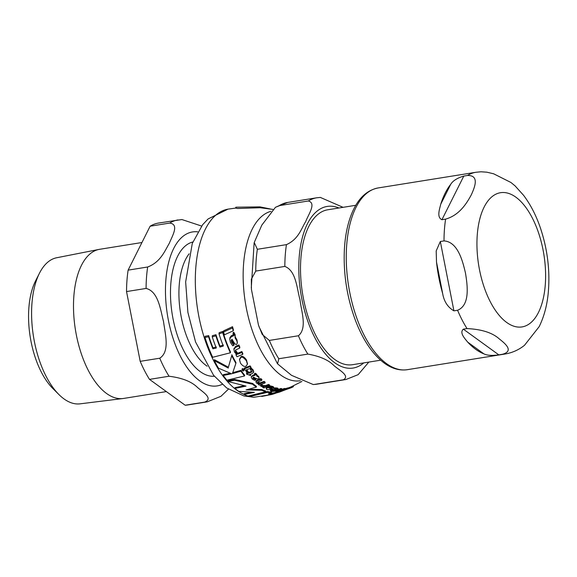 <?xml version="1.0" encoding="UTF-8"?>
<svg xmlns="http://www.w3.org/2000/svg" width="577" height="577" viewBox="0 0 577 577"><rect width="100%" height="100%" fill="white"/><g stroke="black" fill="none" stroke-linecap="round" stroke-linejoin="round"><path stroke-width="0.87" d="M249.783 396.587A95.717 46.521 80.9 0 0 253.729 397.279L271.478 394.56L273.765 393.752A94.664 46.009 -99.1 0 1 268.399 393.911L271.385 392.987A94.202 45.778 -99.1 0 1 267.432 392.338L249.783 396.587L249.841 395.779L267.497 391.516A93.344 45.367 80.9 0 0 271.442 392.151L271.385 392.987M240.955 357.516L239.52 359.723L240.479 363.164C242.585 365.962 244.432 366.965 246.04 366.179L247.418 364.202L246.451 360.899C243.79 357.61 241.958 356.485 240.955 357.516L241.02 356.608C242.535 355.836 244.359 356.968 246.516 360.012L247.425 363.748M256.751 376.045L256.592 374.985L255.185 374.062L254.486 374.336L255.222 375.173L252.762 376.11C251.507 376.557 251.031 376.976 251.312 377.372L252.12 378.93L254.58 380.322L255.827 379.875L252.993 378.274L252.892 377.697L253.721 377.185L255.496 378.332L258.482 379.002L259.145 378.238L258.669 377.228L256.751 376.045L257.01 374.891M270.238 386.705L269.12 387.145L271.709 387.737L272.416 388.408L271.594 389.1A92.81 45.107 -99.1 0 1 267.916 387.52L266.199 388.804L267.079 389.691L272.51 389.497L273.988 388.314L272.95 387.376L270.238 386.705L270.303 385.898L273.008 386.561L274.046 387.52M235.12 337.956L235.041 335.778L233.735 333.441L233.036 333.787L233.692 335.713L231.211 336.867L229.704 338.966L230.382 342.334L232.682 345.811L233.937 345.298L231.536 342.082L231.182 340.372L232.077 339.319L233.728 342.139C235.048 344.101 236 344.851 236.592 344.397L237.298 343.099L236.909 340.942L235.12 337.956L235.293 336.723M233.844 335.114L233.692 335.713L233.75 334.905M235.906 207.201L259.931 206.869L270.18 208.939M272.834 209.393L260.177 207.742L237.536 208.499L235.741 208.131L235.798 207.237M228.059 381.512L228.117 380.712L234.651 379.45L252.647 383.431A93.344 45.367 80.9 0 0 255.64 385.789A93.344 45.367 80.9 0 0 256.426 386.345L256.368 387.138A94.202 45.778 -99.1 0 1 252.589 384.224L234.594 380.25L228.059 381.512L246.004 386.107L234.94 388.436A95.717 46.521 80.9 0 0 238.719 391.35L254.399 392.367L244.107 394.502A95.717 46.521 80.9 0 0 247.995 396.067L265.644 391.826A94.202 45.778 -99.1 0 1 261.763 390.283L246.033 389.922L256.368 387.138M234.94 388.436L234.998 387.65L244.201 385.782M244.107 394.502L244.165 393.716L251.305 392.331M248.55 389.331L261.821 389.489A93.344 45.367 80.9 0 0 265.701 391.018L265.644 391.826M288.082 388.04L289.113 387.6A91.267 44.35 80.9 0 0 291.407 386.72M270.901 393.146A93.806 45.59 80.9 0 0 273.83 392.872L277.854 391.79L277.789 392.685M232.509 372.756L240.962 370.355A93.344 45.367 80.9 0 0 244.612 375.144L244.547 375.959A94.202 45.778 -99.1 0 1 240.905 371.184L240.962 370.355M231.803 354.704A93.344 45.367 80.9 0 0 235.943 362.493L235.878 363.373A94.202 45.778 -99.1 0 1 231.73 355.634L228.384 367.224L214.399 359.702L214.334 360.618A95.717 46.521 80.9 0 0 218.488 368.184L231.629 373.788L223.249 375.468A95.717 46.521 80.9 0 0 226.898 380.207L244.547 375.959M223.249 375.468L223.306 374.646L230.266 373.29M239.578 359.283L241.02 356.608M222.679 332.576L219.015 333.91L219.101 332.734L222.765 331.386A93.344 45.367 80.9 0 0 230.447 351.84L230.374 352.792A94.202 45.778 -99.1 0 1 222.679 332.576L222.765 331.386M219.015 333.91A94.758 46.052 80.9 0 0 223.313 346.063L219.909 347.08A95.155 46.247 -99.1 0 1 215.877 335.85L212.249 336.838L212.329 335.699L215.964 334.696A94.303 45.828 80.9 0 0 219.981 346.063L223.386 345.039M212.249 336.838A95.465 46.398 80.9 0 0 216.281 348.025L212.891 348.775A95.645 46.485 -99.1 0 1 208.585 336.773L204.979 337.451L205.066 336.297L208.672 335.619A94.794 46.066 80.9 0 0 212.963 347.765L216.353 347.015M254.486 374.336L254.551 373.514L255.243 373.24L256.65 374.163L256.808 375.23L258.727 376.42L259.145 378.238M251.37 376.557L252.82 375.295L255.286 374.35M253.065 377.488L255.885 379.075L255.827 379.875M266.199 388.804L266.509 387.513L267.973 386.72A91.945 44.681 80.9 0 0 271.659 388.285L272.193 388.004M269.12 387.145L269.178 386.338L270.303 385.898M279.47 390.333L284.129 388.545A91.245 44.342 80.9 0 0 285.226 388.436L285.161 389.324A92.118 44.768 -99.1 0 1 284.064 389.425L279.903 391.083L277.313 391.3M276.563 390.91C275.337 391.076 275.597 390.723 277.342 389.85L280.667 388.523A91.245 44.342 80.9 0 0 281.735 388.588L281.67 389.446A92.118 44.768 -99.1 0 1 280.61 389.374L277.285 390.694C276.03 390.982 275.77 391.343 276.506 391.761L278.258 391.689A93.467 45.424 80.9 0 0 279.355 391.61L285.161 389.324M231.298 339.903L234.017 344.281L233.937 345.298M233.036 333.787L233.122 332.633L233.822 332.287L235.12 334.653L235.2 336.86L236.981 339.882L237.291 342.55M229.783 337.877L231.298 335.749L233.779 334.588M235.43 350.275L237.702 353.275L241.871 351.523A91.245 44.342 80.9 0 0 242.823 353.449L242.751 354.379A92.118 44.768 -99.1 0 1 241.799 352.475L237.637 354.213L235.704 352.215L235.322 350.946L235.683 349.936L239.736 348.046A92.118 44.768 -99.1 0 1 238.828 345.94L235.488 347.404L233.909 349.381L234.45 351.963L236.714 354.574L235.986 354.855A93.467 45.424 80.9 0 0 236.938 356.737L242.751 354.379M233.981 348.919L235.56 346.402L238.9 344.931A91.245 44.342 80.9 0 0 239.808 347.058L239.736 348.046M255.95 381.924L256.008 381.123L257.53 379.882L260.854 378.606A91.245 44.342 80.9 0 0 261.857 379.507L261.799 380.308A92.118 44.768 -99.1 0 1 260.797 379.414L257.472 380.69L255.95 381.924L256.592 383.128L258.972 384.08L258.251 384.332L258.28 383.943M257.659 382.003L259.953 382.948L264.107 381.368A91.245 44.342 80.9 0 0 265.139 382.147L265.081 382.955A92.118 44.768 -99.1 0 1 264.05 382.169L259.895 383.748L257.869 383.063L257.421 382.443L257.76 381.931L261.799 380.308M246.141 371.646A93.467 45.424 80.9 0 0 247.699 373.672L246.502 374.091L250.577 375.54A93.25 45.316 -99.1 0 1 249.711 374.516L252.286 373.55L253.671 372.28L253.022 370.679L251.421 369.201L250.353 369.626L252.127 371.783L248.73 373.305A93.25 45.316 -99.1 0 1 247.172 371.278L246.141 371.646L246.206 370.816L247.237 370.441A92.385 44.898 80.9 0 0 248.788 372.475L252.026 371.177M246.502 374.091L246.567 373.269L247.764 372.85M250.281 374.307A92.385 44.898 80.9 0 0 250.634 374.725L250.577 375.54M250.353 369.626L250.411 368.79L251.485 368.357L253.087 369.843L253.721 371.646M271.926 389.691A92.385 44.898 80.9 0 0 273.181 389.987L276.03 388.912M274.609 389.028L276.203 389.179L275.965 389.742L273.123 390.809A93.25 45.316 -99.1 0 1 271.45 390.398L270.418 390.766A93.467 45.424 80.9 0 0 272.092 391.177L270.894 391.595L275.106 391.148A93.25 45.316 -99.1 0 1 274.176 391.011L278.107 389.23L275.676 388.602L274.609 389.028L274.666 388.206L275.734 387.78L278.164 388.465M223.559 332.035L223.645 330.845L232.517 326.705A91.245 44.342 80.9 0 0 233.375 329.604L233.288 330.801A92.118 44.768 -99.1 0 1 232.43 327.952L223.559 332.035A94.044 45.706 80.9 0 0 224.424 334.79L233.288 330.801M286.899 388.162A91.245 44.342 80.9 0 0 288.089 387.881L288.024 388.797A92.118 44.768 -99.1 0 1 286.834 389.064L286.899 388.162L285.189 388.884M244.201 368.941L244.266 368.097L250.065 365.847A91.245 44.342 80.9 0 0 251.031 367.239L250.973 368.09A92.118 44.768 -99.1 0 1 250.007 366.698L244.201 368.941A93.467 45.424 80.9 0 0 245.167 370.311L250.973 368.09M268.572 384.419A91.245 44.342 80.9 0 0 269.603 385.01L269.538 385.811A92.118 44.768 -99.1 0 1 268.514 385.227L268.572 384.419L265.528 385.595L262.521 385.494L262.102 384.635L260.559 384.621M242.311 369.641L242.405 368.58L243.66 369.179L243.544 370.21M261.763 390.283L261.821 389.489M252.589 384.224L252.647 383.431M234.594 380.25L234.651 379.45M242.246 370.477L243.487 371.047L243.595 370.016L242.34 369.424L242.246 370.477L242.405 368.58M243.487 371.047L243.66 369.179M268.514 385.227L265.47 386.395L262.463 386.294L262.045 385.429L260.501 385.422L261.049 386.467L264.028 386.922L262.715 387.391L262.751 386.9M260.501 385.422L260.559 384.664M262.045 385.429L262.102 384.635M262.715 387.391A93.467 45.424 80.9 0 0 263.747 387.982L269.538 385.811M250.007 366.698L250.065 365.847M286.834 389.064L278.013 392.439A94.044 45.706 80.9 0 0 279.203 392.201L288.024 388.797M278.013 392.439L278.078 391.61M232.43 327.952L232.517 326.705M275.676 388.602L275.734 387.78M275.106 391.148L275.142 390.651M276.203 389.179L275.965 389.742L276.008 389.136M273.123 390.809L273.181 389.987M271.45 390.398L271.493 389.807M270.418 390.766L270.476 389.994M270.894 391.595L270.945 390.91M251.421 369.201L251.485 368.357M248.73 373.305L248.788 372.475M247.172 371.278L247.237 370.441M260.797 379.414L260.854 378.606M259.895 383.748L259.953 382.948M264.05 382.169L264.107 381.368M258.251 384.332A93.467 45.424 80.9 0 0 259.282 385.111L265.081 382.955M235.986 354.855L236.043 354.083M241.799 352.475L241.871 351.523M237.637 354.213L237.702 353.275M238.828 345.94L238.9 344.931M233.735 333.441L233.822 332.287M277.833 390.975L277.797 391.415L281.67 389.446M275.849 390.665L275.828 391.603L276.506 391.761M284.064 389.425L284.129 388.545M279.903 391.083L279.968 390.211M280.61 389.374L280.667 388.523M271.594 389.1L271.659 388.285M267.916 387.52L267.973 386.72M255.185 374.062L255.243 373.24M204.979 337.451A95.717 46.521 80.9 0 0 212.704 357.278L230.374 352.792M219.909 347.08L219.981 346.063M208.585 336.773L208.672 335.619M215.877 335.85L215.964 334.696M212.891 348.775L212.963 347.765M240.905 371.184L232.452 373.586L235.878 363.373M231.73 355.634L228.384 367.224M228.319 368.083L214.334 360.618M273.765 393.752L273.83 392.872M267.432 392.338L267.497 391.516M289.113 387.6L289.048 388.523A92.132 44.775 -99.1 0 0 291.558 387.578A92.132 44.775 -99.1 0 0 293.368 386.684L293.433 385.797M289.048 388.523L272.524 394.307L261.72 396.457M58.955 394.589L52.788 388.436A65.504 31.836 -99.1 0 1 28.85 308.104A65.504 31.836 -99.1 0 1 35.558 280.92L39.496 273.152A73.986 35.954 80.9 0 0 58.955 394.589A73.986 35.954 80.9 0 0 80.059 403.842L122.973 398.527A75.522 36.704 80.9 0 0 123.601 398.44L166.342 391.588M141.949 242.52L99.698 249.293A75.522 36.704 80.9 0 0 99.071 249.401A75.522 36.704 80.9 0 0 73.834 296.455A75.522 36.704 80.9 0 0 122.973 398.527M128.116 270.137L150.121 226.213L169.674 223.075C179.598 224.316 172.148 236.144 169.292 243.335C164.813 250.793 160.673 262.088 147.662 267L128.116 270.137A92.118 44.768 80.9 0 0 126.536 291.573L146.089 288.442C158.516 291.493 160.456 310.123 163.543 321.627C165.008 333.383 170.258 351.487 159.75 358.216L140.197 361.346A92.118 44.768 80.9 0 0 149.501 379.377L169.047 376.24C182.137 377.885 191.629 381.621 197.507 387.47C202.642 391.906 213.685 398.447 204.72 402.097L185.167 405.227A92.118 44.768 80.9 0 0 187.662 404.975L207.215 401.844L220.984 396.284L228.391 389.172M181.921 219.541L158.509 223.061A92.118 44.768 80.9 0 0 150.121 226.213M185.167 405.227L149.501 379.377M140.197 361.346L126.536 291.573M99.071 249.401L56.647 257.76A73.986 35.954 80.9 0 0 39.496 273.152M181.906 219.548L201.597 226.047M380.632 360.192L352.554 364.693A78.443 38.118 -99.1 0 1 300.862 258.777A78.443 38.118 -99.1 0 1 327.722 209.79L355.8 205.289M320.358 197.428L343.084 207.331M257.356 249.293L286.437 244.634C298.554 239.239 301.244 228.708 305.752 221.467C308.342 214.536 316.665 203.097 308.313 200.984L279.232 205.643L275.46 207.309L261.814 225.131L254.241 242.506L257.356 249.293A92.031 44.725 80.9 0 0 255.755 271.082L251.334 279.189L251.428 289.394L258.482 325.139L262.232 334.436L269.336 340.43A92.031 44.725 80.9 0 0 278.785 358.75L277.573 363.863L291.529 375.338L313.239 384.534L314.234 384.448A92.031 44.725 80.9 0 0 316.823 384.188L313.217 384.542M269.336 340.43L298.41 335.764C307.483 328.169 301.244 311.162 300.004 299.752C296.838 288.644 296.239 270.743 284.836 266.423L255.755 271.082M314.234 384.448L343.315 379.781C350.506 375.937 338.764 369.922 333.968 365.594C328.551 360.034 319.853 356.204 307.866 354.09L278.785 358.75M368.826 362.089L358.144 374.661L345.904 379.529A92.031 44.725 80.9 0 1 343.315 379.781M502.473 354.271L498.809 354.862C492.044 355.793 487.06 355.454 483.865 353.852A92.031 44.725 -99.1 0 1 467.759 342.183C464.882 338.62 459.169 332.72 463.36 329.171L467.024 328.58C481.795 329.294 492.607 332.792 499.466 339.067C505.445 343.748 514.107 351.068 502.473 354.271A92.031 44.725 -99.1 0 0 505.063 354.018C512.333 352.778 518.817 349.864 524.507 345.291L539.163 326.654M515.391 186.155L510.962 182.498L493.674 173.8L486.858 172.184L481.045 171.787M463.807 176.064L467.471 175.473C479.689 175.228 474.792 187.157 471.25 194.939C466.93 202.844 459.681 215.156 445.595 219.123L441.932 219.714C436.587 217.378 439.544 209.199 440.749 204.193A92.031 44.725 -99.1 0 1 450.687 184.366C452.866 180.767 457.236 178.005 463.807 176.064L441.932 219.714M440.33 241.503L444.001 240.912C457.727 241.77 462.667 260.833 465.502 273.224C467.55 285.745 470.14 305.19 457.575 310.26L453.911 310.844C447.745 307.245 444.001 301.475 442.667 293.534A92.031 44.725 -99.1 0 1 436.5 262.03L436.19 250.937L440.33 241.503L453.911 310.844M228.081 209.126A94.866 46.102 80.9 0 0 195.524 289.005A94.866 46.102 80.9 0 0 236.822 390.189A94.866 46.102 80.9 0 0 244.114 394.408M248.651 395.959A94.866 46.102 80.9 0 0 249.812 396.226M270.916 211.333A86.016 41.804 80.9 0 0 243.444 285.341A86.016 41.804 80.9 0 0 280.783 375.086A86.016 41.804 80.9 0 0 300.357 380.733M262.463 386.294L262.521 385.494M265.47 386.395L265.528 385.595M277.371 388.797L277.429 387.96M251.572 372.23L251.637 371.408M253.022 370.679L253.087 369.843M257.472 380.69L257.53 379.882M257.869 383.063L257.926 382.262M235.488 347.404L235.56 346.402M235.704 352.215L235.777 351.256M231.211 336.867L231.298 335.749M235.041 335.778L235.12 334.653M236.909 340.942L236.981 339.882M231.536 342.082L231.615 341.029M277.285 390.694L277.342 389.85M272.95 387.376L273.008 386.561M267.764 387.578L267.822 386.77M258.669 377.228L258.727 376.42M253.281 378.635L253.339 377.834M256.592 374.985L256.65 374.163M252.762 376.11L252.82 375.295M246.451 360.899L246.516 360.012M192.841 242.001A68.028 33.062 80.9 0 0 170.785 284.237A68.028 33.062 80.9 0 0 200.248 371.617A68.028 33.062 80.9 0 0 214.363 376.247M207.136 366.186A62.431 30.343 -99.1 0 1 206.234 365.558A62.431 30.343 -99.1 0 1 179.202 285.37A62.431 30.343 -99.1 0 1 189.126 253.822M197.731 231.846A77.96 37.887 80.9 0 0 165.815 280.631A77.96 37.887 80.9 0 0 181.805 358.966A77.96 37.887 80.9 0 0 222.174 384.369M178.055 219.924A92.118 44.768 80.9 0 0 169.674 223.075M147.662 267A92.118 44.768 80.9 0 0 146.089 288.442M159.75 358.216A92.118 44.768 80.9 0 0 169.047 376.24M204.72 402.097A92.118 44.768 80.9 0 0 207.215 401.844M338.923 207.994A81.84 39.77 80.9 0 0 299.16 257.544A81.84 39.77 80.9 0 0 318.569 344.318A81.84 39.77 80.9 0 0 363.748 362.897M320.379 197.428L316.773 197.781A92.031 44.725 80.9 0 0 308.313 200.984M286.437 244.634A92.031 44.725 80.9 0 0 284.836 266.423M298.41 335.764A92.031 44.725 80.9 0 0 307.866 354.09M275.467 207.294L287.692 202.44A92.031 44.725 80.9 0 0 279.232 205.643M450.687 184.366L440.749 204.193M436.5 262.03L442.667 293.534M505.063 354.018L407.319 369.684A92.031 44.725 -99.1 0 1 386.525 363.618A92.031 44.725 -99.1 0 1 346.669 245.413A92.031 44.725 -99.1 0 1 378.187 187.936L475.938 172.271A92.031 44.725 -99.1 0 0 467.471 175.473M444.001 240.912A92.031 44.725 -99.1 0 1 444.42 229.74A92.031 44.725 -99.1 0 1 445.595 219.123M467.024 328.58A92.031 44.725 -99.1 0 1 457.575 310.26M506.671 322.442A67.963 33.026 -99.1 0 1 477.244 235.149A67.963 33.026 -99.1 0 1 515.874 197.183A67.963 33.026 -99.1 0 1 545.301 284.475A67.963 33.026 -99.1 0 1 506.671 322.442M463.36 329.171L498.809 354.862M467.759 342.183L483.865 353.852M235.885 207.201L259.931 206.869M251.024 396.875L243.941 395.959L226.653 387.953L213.577 375.295L195.567 342.017L187.907 312.46L185.65 281.951L192.285 243.458L202.65 224.698L208.102 218.943L228.059 209.126L235.849 208.059M301.879 381.484L291.399 386.72M243.79 370.622L243.855 369.785M242.037 369.835L242.095 368.991M233.909 349.381L233.981 348.4M237.298 343.099L237.371 342.06M273.988 388.314L274.053 387.499M247.418 364.202L247.483 363.337M239.52 359.723L239.585 358.829M272.524 394.307L291.558 387.585M277.386 363.611L258.979 326.683M251.291 287.829L254.118 243.068M316.823 384.188L345.904 379.529M287.692 202.44L316.773 197.781M539.12 326.748C543.887 317.061 546.895 306.106 548.15 293.881C550.27 271.89 547.724 250.014 540.498 228.24C536.235 215.632 530.595 204.655 523.577 195.314L514.987 185.78M481.023 171.78L475.938 172.271M407.319 369.684C399.493 370.795 391.826 368.616 384.318 363.142C372.526 354.271 362.854 339.911 355.309 320.076C346.965 297.328 343.315 273.909 344.361 249.819C345.154 234.933 347.909 222.152 352.619 211.478C358.642 197.954 367.16 190.107 378.187 187.936"/></g></svg>
